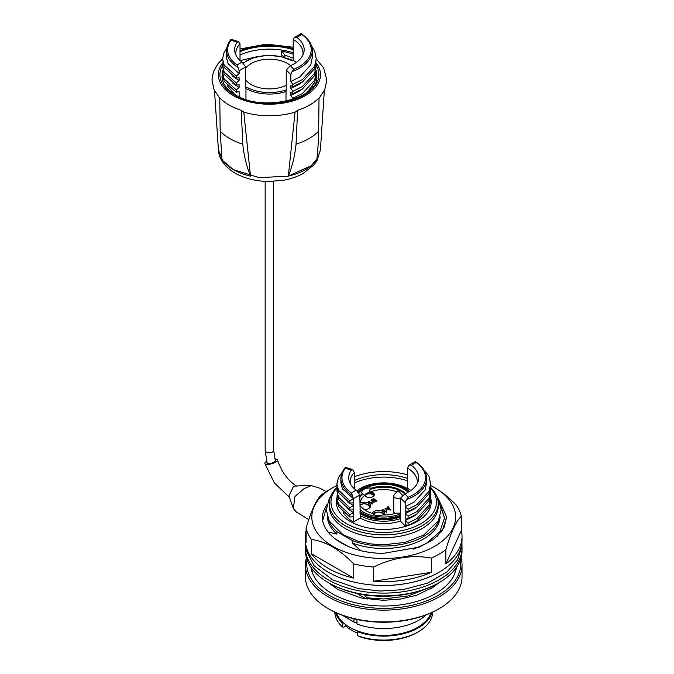 <?xml version="1.0" encoding="UTF-8"?>
<svg xmlns="http://www.w3.org/2000/svg" width="674" height="674" viewBox="0 0 674 674"><rect width="100%" height="100%" fill="white"/><g stroke="black" fill="none" stroke-linecap="round" stroke-linejoin="round"><path stroke-width="1.01" d="M266.963 462.499A4.465 1.424 -16.2 0 0 266.887 462.979A4.465 1.424 -16.2 0 0 269.634 463.501A4.465 1.424 -16.2 0 0 274.099 462.052A4.465 1.424 -16.2 0 0 275.464 460.477A4.465 1.424 -16.2 0 0 275.135 460.123M311.312 485.575L295.65 485.962L293.485 486.594L288.944 495.82L293.316 508.491L294.942 496.511L304.016 488.675L311.312 485.575L319.83 488.22L326.165 491.565M274.84 458.994A6.597 2.098 163.8 0 1 277.503 459.879A6.597 2.098 163.8 0 1 275.498 462.204A6.597 2.098 163.8 0 1 268.901 464.352A6.597 2.098 163.8 0 1 264.84 463.569A6.597 2.098 163.8 0 1 266.66 461.361M308.776 519.637L296.358 512.029L293.316 508.491M316.831 159.662A51.056 29.471 180 0 1 288.346 176.108A51.047 29.471 0 0 0 316.831 159.662C317.791 151.254 318.406 141.742 318.659 131.127A55.984 32.318 0 0 1 296.038 144.194L297.613 110.334A57.079 32.95 0 0 0 319.038 97.966L318.659 131.127M296.038 144.194C294.951 155.281 292.39 165.922 288.346 176.108L295.052 112.128L297.613 110.334M241.216 110.334L242.792 144.194A55.984 32.318 0 0 1 229.826 138.617A55.984 32.318 0 0 1 220.171 131.127L219.791 97.966A57.079 32.95 0 0 0 229.059 104.984A57.079 32.95 0 0 0 241.216 110.334L243.777 112.128A55.31 31.931 0 0 0 295.052 112.128M243.777 112.128L250.501 176.108A51.047 29.471 0 0 1 233.322 169.578A51.056 29.471 180 0 1 221.999 159.662L220.171 131.127M233.322 169.604L258.984 177.607L288.051 176.2L311.034 165.829L317.74 158.247L320.428 149.881L316.932 160.783L313.983 164.852L303.064 173.521C297.428 176.622 291.058 178.837 283.956 180.152L269.229 181.466C256.246 181.373 244.864 178.593 235.074 173.134C222.984 165.964 218.536 156.612 218.41 149.881L222.631 160.555L233.322 169.604A51.056 29.471 180 0 0 250.492 176.108C246.448 165.922 243.878 155.281 242.792 144.194M316.249 75.614L316.696 78.176M281.673 50.794L284.849 55.133L284.849 57.602L281.673 55.125L281.681 50.777L293.182 54.122M222.159 78.319L222.631 76.145M240.18 60.576L258.041 56.481M234.83 94.47L227.231 85.674M312.45 86.483L312.509 87.367M286.568 58.099L292.946 60.458M312.18 86.87L311.902 88.083M284.849 55.133L293.182 58.09M310.748 88.715L310.175 89.853M291.438 99.862L290.839 99.516L290.839 100.03M286.012 101.235L286.012 91.504A33.186 19.158 180 0 1 245.951 88.463A1.062 0.615 -60 0 1 246.701 87.157L245.648 87.763L245.648 66.92L239.118 70.694L237.012 64.957L242.017 62.067L245.648 66.92M245.951 99.415L245.951 88.463M306.897 92.557L314.665 82.489L316.266 74.907L316.114 70.256M292.836 93.694L292.836 91.344L302.542 86.474L314.665 73.188L316.266 65.605L314.665 75.539L302.542 88.816L292.836 93.694L290.839 92.574L290.839 95.422L292.836 98.294L292.836 99.423M292.836 98.294L302.542 93.416L314.665 80.139L316.266 72.556M290.839 95.422L299.711 90.914L303.047 88.488M316.266 65.605L316.114 63.305M292.836 91.344L290.839 88.471L299.711 83.964L303.047 81.546M290.839 74.62L286.223 70.003L290.351 65.74L293.881 69.279L292.078 71.587L290.839 74.62L290.839 81.52L292.836 84.402L292.836 86.752L290.839 85.623L290.839 88.471M292.836 86.752L302.542 81.874L314.665 68.588L316.266 58.663L314.665 51.081L311.464 45.731M292.836 84.402L302.542 79.524L314.665 66.237L316.266 58.663M290.839 81.52L299.711 77.013L310.798 64.763L312.264 57.787L312.264 50.592A42.85 24.736 180 0 1 292.078 71.587M290.351 65.74A34.753 20.068 0 0 0 303.536 53.524A34.753 20.068 0 0 0 296.813 37.382L294.622 37.213L301.286 33.717C308.448 38.477 312.104 44.096 312.264 50.592M300.714 33.7L301.817 34.492L296.813 37.382M294.622 37.213L293.182 39.48A33.616 19.403 0 0 1 303.03 53.195A33.616 19.403 0 0 1 302.853 55.201M296.333 62.421A33.616 19.403 0 0 0 293.182 60.323L293.182 39.48M286.223 70.003L286.223 90.847L285.481 90.105A1.062 0.438 71.6 0 1 286.012 91.504M232.884 83.391L239.118 87.435L239.118 84.587L236.288 85.345L236.288 82.995L239.118 80.492L239.118 77.636L236.288 78.395L236.288 76.044L239.118 73.542L239.118 70.694M239.118 87.435L236.288 89.945L236.288 92.296L239.118 91.538L239.118 96.744M235.984 55.201A33.616 19.403 0 0 1 235.799 53.195A33.616 19.403 0 0 1 240.02 43.793L238.503 41.653L237.189 42.218A34.753 20.068 0 0 0 235.293 53.524A34.753 20.068 0 0 0 242.017 62.067M237.189 42.218L230.997 40.238L231.039 39.336C228.09 42.858 226.599 46.607 226.565 50.592L226.565 57.787L228.031 63.609L239.118 73.542M226.717 48.469L224.164 52.243L222.572 58.663L224.164 65.083L236.288 76.044M222.572 58.663L224.164 67.434L236.288 78.395M232.884 76.44L239.118 80.492M222.774 63.305L222.572 65.605L224.164 72.034L236.288 82.995M222.572 65.605L224.164 74.376L236.288 85.345M222.774 70.256L222.572 72.556L224.164 78.976L236.288 89.945M222.572 72.556L224.164 81.327L236.288 92.296M240.02 43.793L240.02 60.424M243.314 63.23A32.125 18.543 0 0 1 292.128 60.93L293.182 60.323M245.648 79.751A25.738 14.862 0 0 0 251.217 84.553A25.738 14.862 0 0 0 286.223 85.303M290.62 65.622A25.738 14.862 0 0 0 287.621 63.533A25.738 14.862 0 0 0 245.648 68.335M311.026 567.441A72.969 42.133 0 0 0 332.139 593.676A72.969 42.133 0 0 0 408.789 603.457A72.969 42.133 0 0 0 456.45 567.441M307.049 559.791A77.013 44.467 0 0 0 329.283 595.327A77.013 44.467 0 0 0 416.456 604.14A77.013 44.467 0 0 0 460.418 559.791M461.05 557.811A78.294 45.2 180 0 1 462.027 564.93A78.294 45.2 180 0 1 413.693 606.693A78.294 45.2 180 0 1 328.373 596.894A78.294 45.2 180 0 1 305.448 564.93A78.294 45.2 180 0 1 306.426 557.811M439.094 608.698L438.193 609.22A77.013 44.467 180 0 1 329.283 609.22L328.373 608.706A78.294 45.2 0 0 0 439.094 608.698A78.294 45.2 0 0 0 462.027 576.742L462.027 564.93M356.993 619.482L356.993 624.057A49.994 28.864 0 0 0 426.254 614.856M357.759 633.24A45.276 26.134 180 0 1 351.727 630.308A45.276 26.134 180 0 1 345.324 625.666L345.324 624.377M336.495 612.902A48.098 27.769 0 0 0 349.722 627.3A48.098 27.769 0 0 0 397.845 634.209A48.098 27.769 0 0 0 430.972 612.902M356.108 622.616A48.098 27.769 0 0 0 356.993 622.961M439.094 582.648L438.193 583.17A77.013 44.467 180 0 1 329.283 583.17L328.373 582.648A78.294 45.2 0 0 0 439.094 582.648A78.294 45.2 0 0 0 462.027 550.683L462.027 547.903A78.294 45.2 180 0 1 413.693 589.666A78.294 45.2 180 0 1 328.373 579.867A78.294 45.2 180 0 1 305.448 547.903A78.294 45.2 180 0 1 305.516 546.024M461.96 546.05A78.294 45.2 180 0 1 462.027 547.903M430.585 485.491A71.907 41.518 180 0 1 434.578 487.631L434.578 487.631A71.907 41.518 180 0 1 434.578 546.344A71.907 41.518 180 0 1 332.889 546.344A71.907 41.518 180 0 1 332.889 487.631A71.907 41.518 180 0 1 336.89 485.491M311.405 553.742L353.766 578.199A78.294 45.2 180 0 1 328.373 568.401A78.294 45.2 180 0 1 311.405 553.742L311.405 539.495C318.179 540.287 325.239 542.739 332.585 546.867C339.848 551.155 346.908 556.85 353.766 563.953A78.294 45.2 180 0 0 373.522 567.011C392.841 557.625 412.134 554.635 431.394 558.064A78.294 45.2 180 0 0 445.851 549.714C451.024 532.157 456.197 521.019 461.353 516.301A78.294 45.2 180 0 0 456.062 504.893C449.288 497.867 442.228 492.163 434.882 487.808L434.882 487.808M462.027 536.445A78.294 45.2 180 0 1 445.851 563.953L461.353 530.548A78.294 45.2 180 0 1 462.027 536.445L462.027 540.262A78.294 45.2 180 0 1 413.693 582.024A78.294 45.2 180 0 1 328.373 572.226A78.294 45.2 180 0 1 305.448 540.262L305.448 536.445A78.294 45.2 180 0 1 306.114 530.548M461.353 530.548L461.353 516.301M445.851 563.953L445.851 549.714M431.394 572.302A78.294 45.2 180 0 1 373.522 581.258L431.394 572.302L431.394 558.064M373.522 581.258L373.522 567.011M353.766 578.199L353.766 563.953M440.931 506.562L444.486 518.289M440.788 505.761L444.486 518.003L439.861 531.643L426.693 543.236L413.592 549.125M329.274 503.436L329.274 506.216A54.459 31.442 0 0 0 345.223 528.45A54.459 31.442 0 0 0 404.577 535.266A54.459 31.442 0 0 0 438.201 506.216L438.201 503.436A54.459 31.442 180 0 1 404.577 532.485A54.459 31.442 180 0 1 345.223 525.669A54.459 31.442 180 0 1 329.274 503.436A54.459 31.442 180 0 1 336.941 487.353M430.543 487.361A54.459 31.442 180 0 1 438.201 503.436M337 487.909A52.757 30.465 0 0 0 346.428 523.588A52.757 30.465 0 0 0 414.965 526.596A52.757 30.465 0 0 0 430.492 487.942M407.5 478.346A47.441 27.39 0 0 0 354.339 480.554M349.865 514.7L349.865 517.068L353.437 516.697L353.437 512.585L349.865 514.7L338.483 504.127L336.89 497.707A47.441 27.39 0 0 0 336.292 502.046A47.441 27.39 0 0 0 350.185 521.415A47.441 27.39 0 0 0 401.889 527.354A47.441 27.39 0 0 0 431.175 502.046A47.441 27.39 0 0 0 430.585 497.724L428.984 505.281L416.861 518.567L408.082 523.075L408.082 525.442L405.158 524.684L405.158 520.572L408.082 523.075M336.343 503.267A47.441 27.39 180 0 1 336.89 500.15M354.339 482.98A47.441 27.39 180 0 1 407.5 480.773M357.81 491.7A30.844 17.81 180 0 1 405.546 488.76A30.844 17.81 180 0 1 409.388 491.464M400.541 516.284A30.844 17.81 180 0 1 361.921 513.95A30.844 17.81 180 0 1 359.967 512.703M359.967 513.403A30.844 17.81 0 0 0 361.921 514.641A30.844 17.81 0 0 0 400.541 516.983M400.541 515.256A29.37 16.96 180 0 1 362.966 513.344A29.37 16.96 180 0 1 359.967 511.313M358.56 492.618A29.37 16.96 180 0 1 367.338 487.285M400.137 487.285A29.37 16.96 180 0 1 404.501 489.366A29.37 16.96 180 0 1 408.334 492.087M408.073 492.231A28.384 16.387 0 0 0 403.802 489.071A28.384 16.387 0 0 0 358.745 492.888M359.967 509.611A28.384 16.387 0 0 0 363.665 512.24A28.384 16.387 0 0 0 400.541 513.858M400.541 512.956A7.448 4.297 180 0 1 396.245 513.082A24.887 14.373 180 0 1 382.107 514.995A6.428 3.707 0 0 1 373.96 514.548A6.428 3.707 0 0 1 372.722 513.546A24.887 14.373 180 0 1 366.134 510.816A24.887 14.373 180 0 1 361.416 507.016A6.428 3.707 0 0 1 359.967 506.46M395.326 513.377A4.684 2.704 180 0 1 394.72 513.074A4.684 2.704 180 0 1 393.768 510.041M400.71 497.909A4.255 2.46 180 0 1 395.015 497.741A4.255 2.46 180 0 1 393.768 496.005L393.768 511.515A4.255 2.46 0 0 0 394.871 513.167M384.77 515.02A6.428 3.707 0 0 0 384.93 514.186A6.428 3.707 0 0 0 383.043 511.566A6.428 3.707 0 0 0 376.69 510.631A6.428 3.707 0 0 0 372.225 513.403M384.787 514.97A6.428 3.707 0 0 0 383.043 513.125A6.428 3.707 0 0 0 373 513.841M364.314 509.645A6.428 3.707 0 0 0 370.641 505.938A6.428 3.707 0 0 0 368.754 503.318A6.428 3.707 0 0 0 360.548 502.888A23.186 13.387 180 0 1 364.676 495.289A4.886 2.822 0 0 0 365.99 496.662A4.886 2.822 0 0 0 372.899 496.662L372.899 496.662A4.886 2.822 0 0 0 374.137 493.882A4.886 2.822 0 0 0 370.523 491.91C369.108 491.447 368.981 490.647 370.136 489.493L371.484 488.144A24.887 14.373 180 0 1 405.403 493.587M370.498 506.722A6.428 3.707 0 0 0 368.754 504.877A6.428 3.707 0 0 0 359.967 504.716M359.967 496.393A24.887 14.373 180 0 1 362.064 493.587L364.676 495.289M362.064 493.587A7.658 4.423 180 0 1 364.036 489.282A7.658 4.423 180 0 1 371.484 488.144M372.663 496.789A4.255 2.46 0 0 0 373.699 495.179A4.255 2.46 0 0 0 372.452 493.444A4.255 2.46 0 0 0 366.437 493.444A4.255 2.46 0 0 0 365.19 495.179A4.255 2.46 0 0 0 366.226 496.789M398.806 490.992A0.851 0.489 0 0 0 397.424 491.54A0.851 0.489 0 0 0 398.806 490.992L401.915 495.002A4.255 2.46 180 0 1 402.226 495.601M373.598 495.702A4.255 2.46 0 0 0 372.452 494.489A4.255 2.46 0 0 0 368.248 493.874A4.255 2.46 0 0 0 365.283 495.702M327.37 516.714A56.38 32.546 0 0 0 336.916 534.078L336.916 531.643L352.334 540.54L352.334 542.974L360.565 550.473M322.829 520.185L326.41 507.615M327.893 531.955L336.916 534.078M334.557 538.619L347.885 546.311M352.334 542.974A56.38 32.546 0 0 0 409.674 544.845A56.38 32.546 0 0 0 440.097 516.714M352.334 540.54A56.38 32.546 0 0 0 439.44 518.517M328.027 518.517A56.38 32.546 0 0 0 336.916 531.643M389.437 509.376L388.426 508.154L387.314 508.803L389.437 509.721L387.314 508.803M373.666 500.403L372.326 500.908L372.562 500.142L372.326 500.908L374.466 499.94L373.388 499.316L372.326 500.563L372.562 499.796M375.359 501.178L375.982 500.816L375.005 500.251L374.297 500.656L374.045 501.38L375.359 501.523L375.982 500.816M374.297 500.656L374.045 501.38M373.666 500.748L374.466 499.94M374.297 501.001L373.868 501.549L374.297 501.001M374.045 501.734L375.359 501.523M368.434 502.391L368.265 501.894L369.015 501.936L371.34 503.276L372.292 502.492L372.073 504.152L372.275 502.914M382.722 510.639L382.554 510.142L383.304 510.184L385.629 511.524L386.59 510.74L386.362 512.4L386.564 511.162M384.955 509.165L388.039 508.044L387.71 506.814L388.418 506.806L390.263 509.856L384.955 508.811L388.039 507.699M387.752 507.674L387.71 507.168L388.418 507.16L390.263 510.21M371.079 500.563L374.003 499.173L376.833 500.807L376.842 501.346M373.396 502.231L373.135 501.068L371.475 500.976L371.147 500.091L373.076 498.819L374.003 498.827L376.842 500.993L374.643 502.071L373.396 501.877L373.135 501.068L373.396 501.877M368.434 502.046L368.265 501.549L369.015 501.591L371.34 502.93L372.292 502.147L372.073 503.807L368.265 501.894M372.292 502.492L372.191 503.689M382.722 510.294L382.554 509.797L383.304 509.839L385.629 511.178L386.59 510.395L386.362 512.055L382.554 510.142M386.59 510.74L386.48 511.937M390.195 509.418L390.263 509.856M371.475 500.976L371.147 500.437M393.768 496.005A4.255 2.46 180 0 1 394.138 495.002L397.247 490.992M369.579 507.977A5.426 3.134 0 0 0 369.099 506.132A6.386 6.386 0 0 0 359.967 505.475M383.784 515.029A5.426 3.134 0 0 0 383.388 514.38A6.386 6.386 0 0 0 373.64 514.355M430.442 495.415L430.585 500.066L428.984 507.648L416.861 520.926L408.082 525.442M417.282 513.706L414.03 516.057L405.158 520.572L405.158 517.733L408.082 518.491L408.082 516.132L405.158 513.622L405.158 506.671L408.082 509.182L408.082 511.541L405.158 510.782M430.442 488.465L430.585 493.115L428.984 500.698L416.861 513.984L408.082 518.491M430.585 490.756L428.984 498.339L416.861 511.617L408.082 516.132M417.282 506.764L414.03 509.114L405.158 513.622L405.158 517.733M420.222 465.338L428.984 476.232L430.585 483.806L428.984 493.747L416.861 507.033L408.082 511.541M430.585 483.806L428.984 491.388L416.861 504.674L408.082 509.182M426.583 478.599L426.583 482.938L425.126 489.914L414.03 502.164L405.158 506.671L405.158 502.627L400.659 498.12L404.779 493.865L408.2 497.286A41.78 24.121 0 0 0 416.136 462.499L415.032 461.707L415.614 461.724C422.767 466.475 426.423 472.103 426.583 478.599A42.85 24.736 180 0 1 406.397 499.594L408.2 497.286M416.136 462.499L411.3 465.287A34.981 20.195 180 0 1 418.082 481.556A34.981 20.195 180 0 1 404.779 493.865A24.887 14.373 180 0 0 370.136 489.493M351.339 492.964L356.175 490.166A34.981 20.195 180 0 1 349.385 481.556A34.981 20.195 180 0 1 351.306 470.157L345.315 468.245A41.78 24.121 0 0 0 351.339 492.964L352.435 495.491A42.85 24.736 180 0 1 340.892 478.599L340.892 482.938L342.35 488.76L353.437 498.693L349.865 500.807L338.483 490.234L336.89 483.806L338.483 477.386L342.215 472.348M345.315 468.245L345.358 467.343C342.409 470.865 340.918 474.614 340.892 478.599M349.865 500.807L349.865 503.166L338.483 492.593L336.89 486.173L336.89 483.806M349.865 503.166L353.437 502.804L353.437 498.693L352.435 495.491M349.865 507.749L353.437 505.635L353.437 509.746L349.865 510.117L349.865 507.749L338.483 497.176L336.89 490.756L337.093 488.465M353.437 502.804L353.437 505.635L347.262 501.641M349.865 510.117L338.483 499.544L336.89 490.756M349.865 517.068L338.483 506.486L336.89 500.066L337.093 495.415M353.437 509.746L353.437 512.585L347.262 508.592M356.175 490.166L359.806 495.019L353.437 498.693M406.397 499.594L405.158 502.627M411.3 465.287L409.101 465.119L415.032 461.707M409.101 465.119L407.5 468.177A33.616 19.403 180 0 1 417.349 481.902A33.616 19.403 180 0 1 417.223 483.561M400.659 498.12L400.331 518.643A33.186 19.158 0 0 1 360.27 515.593L359.806 495.019M410.795 490.529A33.616 19.403 0 0 0 407.5 488.321L407.5 468.177M407.5 488.321L407.206 488.498A33.186 19.158 0 0 0 356.9 490.773M350.244 483.561A33.616 19.403 180 0 1 350.118 481.902A33.616 19.403 180 0 1 354.339 472.491L354.339 488.675M354.339 472.491L352.628 469.593L351.306 470.157M405.158 524.684L405.158 525.905L400.331 521.069A33.186 19.158 180 0 1 360.27 518.028L353.437 521.971L353.437 516.697M360.27 518.028L360.27 515.593M400.331 521.069L400.331 518.643M405.158 525.905A42.85 24.736 0 0 0 407.147 525.198M343.159 512.425A42.85 24.736 0 0 0 353.437 521.971M430.585 500.15A47.441 27.39 180 0 1 431.133 503.267M407.5 474.85A52.757 30.465 0 0 0 354.339 476.754M326.949 504.523A60.753 35.073 180 0 0 325.104 507.8L326.924 504.615M325.104 507.8C312.837 529.343 344.439 553.725 383.75 553.303L419.354 547.12L433.155 539.739L442.506 530.312L446.635 516.992L439.128 500.479M311.405 539.495A78.294 45.2 180 0 1 306.114 528.096L306.114 542.334A78.294 45.2 180 0 1 305.448 536.445M306.114 528.096C311.278 510.572 316.443 499.442 321.616 494.682A78.294 45.2 180 0 1 328.373 490.234L332.889 487.631M329.283 583.17A77.013 44.467 180 0 1 329.274 583.17L328.373 582.648A78.294 45.2 0 0 1 305.448 550.683L305.448 547.903M343.487 615.691A3.404 1.963 0 0 0 344.321 616.483L353.951 622.043A3.404 1.963 0 0 0 356.993 622.582M335.441 612.422A48.932 28.249 0 0 0 342.266 622.869L343.007 622.439M334.81 612.118A48.932 28.249 0 0 0 342.266 626.828L342.266 622.869M342.266 626.828L343.504 627.502L345.644 625.952M358.585 631.336L357.759 631.808A48.932 28.249 0 0 0 432.026 612.422M357.759 631.808L357.759 635.767A48.932 28.249 0 0 0 418.335 631.808A48.932 28.249 0 0 0 432.666 612.118M418.335 631.808L417.13 632.498A47.231 27.263 180 0 1 358.998 636.45L357.759 635.767M329.283 609.22A77.013 44.467 180 0 1 329.274 609.22L328.373 608.698A78.294 45.2 0 0 0 328.373 608.706A78.294 45.2 0 0 1 305.448 576.742L305.448 564.93M366.252 598.959L356.479 593.314M431.352 588.427A63.819 36.851 0 0 0 438.016 583.271M428.782 587.795L408.099 595.959L383.733 598.967L367.136 597.846L367.136 599.093M363.909 594.139L363.909 595.007L367.136 597.846M267.207 463.333L265.16 450.291A4.255 2.46 0 0 0 267.789 452.557A4.255 2.46 0 0 0 272.422 452.027A4.255 2.46 0 0 0 273.669 450.291L275.38 460.949M222.698 62.842A51.056 29.479 0 0 0 233.314 95.582A51.056 29.479 0 0 0 298.228 99.078A51.056 29.479 0 0 0 316.165 62.884M293.182 48.646A51.056 29.479 0 0 0 240.02 50.634M222.572 65.496A49.505 28.578 0 0 0 234.409 94.95A49.505 28.578 0 0 0 295.6 98.994A49.505 28.578 0 0 0 316.258 65.496M293.182 49.665A49.505 28.578 0 0 0 240.02 51.746M222.572 72.388A47.382 27.356 0 0 0 222.041 76.474C222.075 83.306 226.557 89.423 235.47 94.84C262.767 112.743 319.821 98.16 316.797 76.474A47.382 27.356 0 0 0 316.258 72.388M293.182 52.816A47.382 27.356 0 0 0 240.02 55.024M293.881 69.279A41.78 24.121 0 0 0 301.817 34.492M246.701 87.157A32.125 18.543 0 0 0 285.481 90.105M230.997 40.238A41.78 24.121 0 0 0 237.012 64.957M238.116 67.484A42.85 24.736 180 0 1 226.565 50.592M359.967 497.26A24.887 14.373 180 0 1 362.89 493.671M370.523 491.91A23.186 13.387 180 0 1 396.632 491.793M401.241 494.135A23.186 13.387 180 0 1 402.673 495.196M446.635 516.992L444.208 527.127L436.979 536.639M344.321 615.985L344.321 616.483M353.951 618.783L353.951 622.043M402.614 594.83L383.733 596.717L363.909 595.007M312.61 573.296L311.565 568.199M455.91 568.199L454.866 573.296M438.69 582.884L433.475 587.037L416.574 595.226L400.524 599.068L383.152 600.323L360.986 597.973L337.725 589.388L328.786 582.884M296.779 486.266C287.924 480.68 281.496 471.884 277.503 459.879M289.239 497.126L274.411 482.955L264.84 463.569M461.96 542.132L461.96 546.075L457.536 559.934L446.904 572.032L427.442 583.187L402.884 589.674L380.515 591.039L358.416 588.596L332.636 579.834L314.109 565.756L306.097 550.211L305.516 542.157M265.16 450.291L265.16 181.357M320.428 149.881L324.32 90.704M316.266 58.933L323.63 67.88L326.856 80.054L324.784 89.684L319.038 98.286M218.41 149.881L214.517 90.704M293.182 47.214L266.238 44.139L240.02 49.008M222.572 58.933L217.972 63.744L213.388 71.882L211.973 79.962L214.029 89.642L219.8 98.286M312.264 86.761L312.264 87.662M238.503 41.653L231.207 39.311M243.044 62.96L253.593 57.652L266.904 55.361L280.654 56.448L292.44 60.753M273.669 450.291L273.669 181.357M330.723 496.233L329.198 498.735L326.292 509.881L329.198 520.994L342.898 534.608L357.843 541.146L370.161 543.859L383.144 544.828L404.855 542.427L423.474 535.266L438.353 520.85L441.175 509.755L438.193 498.583L436.752 496.233M352.628 469.593L345.526 467.318"/></g></svg>
